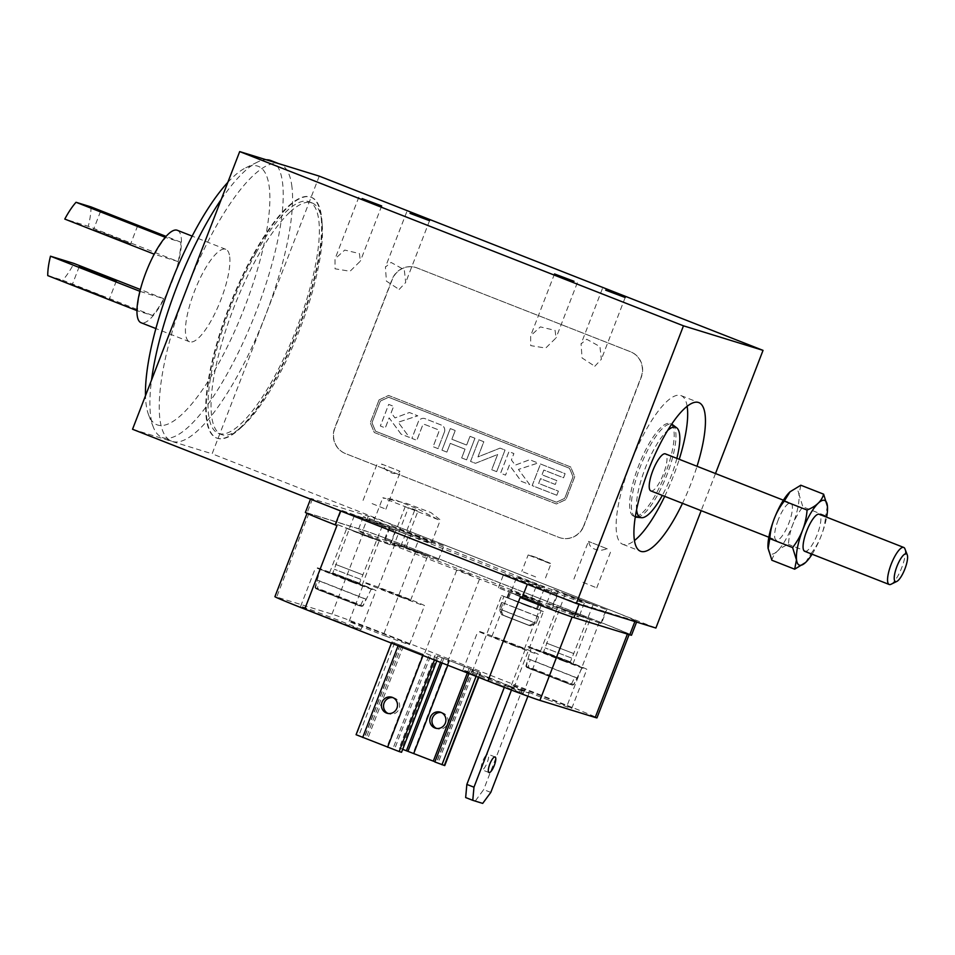 <?xml version="1.0" encoding="UTF-8"?>
<svg xmlns="http://www.w3.org/2000/svg" width="955" height="955" viewBox="0 0 955 955"><rect width="100%" height="100%" fill="white"/><g stroke="black" fill="none" stroke-linecap="round" stroke-linejoin="round"><path stroke-width="0.72" stroke-dasharray="4.78 3.58" d="M555.082 330.382L556.049 337.891L545.711 348.074L530.705 345.615L530.67 335.706L540.375 326.885L555.082 330.382M319.257 176.138L212.117 453.804L655.894 628.032M132.542 429.261L212.117 453.804M291.944 186.822A148.741 41.495 111.4 0 0 280.257 164.248A148.741 41.495 111.4 0 0 201.278 255.128A148.741 41.495 111.4 0 0 159.855 418.577A148.741 41.495 111.4 0 0 171.542 441.15A148.741 41.495 111.4 0 0 250.532 350.282A148.741 41.495 111.4 0 0 291.944 186.822M687.146 406.305A79.838 22.275 111.4 0 0 681.07 395.621A79.838 22.275 111.4 0 0 666.877 401.434A79.838 22.275 111.4 0 0 624.343 481.225A79.838 22.275 111.4 0 0 622.72 544.266A79.838 22.275 111.4 0 0 634.43 540.578M664.704 496.349A79.838 22.275 111.4 0 0 679.244 459.307M642.56 512.632A49.744 13.883 111.4 0 0 669.061 462.924A49.744 13.883 111.4 0 0 670.076 423.638A49.744 13.883 111.4 0 0 661.23 427.255A49.744 13.883 111.4 0 0 634.729 476.975A49.744 13.883 111.4 0 0 633.714 516.249A49.744 13.883 111.4 0 0 642.56 512.632M682.491 503.333A79.838 22.275 111.4 0 0 697.031 466.291M408.645 534.919A30.847 0.621 21.1 0 0 431.445 543.073A30.847 0.621 21.1 0 0 396.683 529.01A30.847 0.621 21.1 0 0 373.894 520.857A30.847 0.621 21.1 0 0 408.645 534.919M418.529 509.313L438.261 519.675L440.362 519.962L430.896 512.572L406.567 503.392L382.812 497.758L394.427 499.537L418.529 509.313M557.028 594.297L533.415 585.94L503.786 573.883L557.028 594.297M443.263 545.544L419.639 537.188L390.01 525.131L443.263 545.544M335.324 508.872A44.766 0.895 -158.9 0 1 310.745 498.51A44.766 0.895 -158.9 0 1 312.488 498.916L368.332 516.142A44.766 0.895 -158.9 0 1 414.888 533.415A44.766 0.895 -158.9 0 1 420.319 535.54L414.948 549.459A44.766 0.895 -158.9 0 0 362.972 530.061L307.116 512.835A44.766 0.895 -158.9 0 0 305.373 512.429M420.319 535.54L607.082 608.86A44.766 0.895 -158.9 0 1 612.298 610.913A44.766 0.895 -158.9 0 1 636.889 621.287A44.766 0.895 -158.9 0 1 635.135 620.881L579.291 603.656A44.766 0.895 -158.9 0 1 532.735 586.382M536.543 585.415L389.807 527.817A39.8 0.8 -158.9 0 1 363.318 516.762A39.8 0.8 -158.9 0 1 364.87 517.121A39.8 0.8 -158.9 0 1 411.08 534.37L557.827 591.981A39.8 0.8 -158.9 0 1 584.317 603.023A39.8 0.8 -158.9 0 1 582.753 602.665A39.8 0.8 -158.9 0 1 536.543 585.415L531.171 599.346L384.435 541.736A39.8 0.8 -158.9 0 1 357.946 530.682A39.8 0.8 -158.9 0 1 359.498 531.052A39.8 0.8 -158.9 0 1 405.708 548.289L552.456 605.9A39.8 0.8 -158.9 0 1 578.945 616.954A39.8 0.8 -158.9 0 1 577.381 616.584A39.8 0.8 -158.9 0 1 531.171 599.346M527.84 580.807L544.66 587.612L521.931 579.1L516.81 576.868L527.84 580.807M715.498 473.537L701.173 510.674M583.732 525.751L641.032 377.273A19.9 19.1 -72.9 0 0 630.407 351.726L416.965 267.925A19.9 19.1 -72.9 0 0 415.664 267.472A19.9 19.1 -72.9 0 0 392.016 279.505L334.716 427.995A19.9 19.1 -72.9 0 0 345.34 453.53L558.782 537.331A19.9 19.1 -72.9 0 0 560.084 537.784A19.9 19.1 -72.9 0 0 583.732 525.751L583.947 525.823A19.9 19.1 107.1 0 1 560.299 537.856A19.9 19.1 107.1 0 1 558.997 537.402L345.555 453.601A19.9 19.1 107.1 0 1 334.93 428.055L392.23 279.576A19.9 19.1 107.1 0 1 415.879 267.543A19.9 19.1 107.1 0 1 417.18 267.997L630.622 351.786A19.9 19.1 107.1 0 1 641.247 377.332L583.947 525.823M399.142 289.449L405.708 282.465L404.287 269.799L391.073 262.446L385.438 267.042L386.405 281.116L399.142 289.449M594.798 366.266L601.364 359.283L599.943 346.605L586.728 339.252L581.082 343.848L582.049 357.934L594.798 366.266M359.426 253.564L360.393 261.085L350.067 271.256L335.05 268.809L335.014 258.889L344.731 250.067L359.426 253.564M636.579 509.695A48.419 13.501 -68.6 0 1 645.317 468.034A48.419 13.501 -68.6 0 1 667.211 430.848A48.419 13.501 -68.6 0 1 667.712 430.395M672.798 424.868A49.744 13.883 -68.6 0 1 670.267 465.419A49.744 13.883 -68.6 0 1 644.339 513.324A49.744 13.883 -68.6 0 1 636.555 517.204M635.278 516.858A49.744 13.883 -68.6 0 1 636.627 477.285A49.744 13.883 -68.6 0 1 663.009 427.959A49.744 13.883 -68.6 0 1 671.64 424.259L670.076 423.638M676.856 458.364A48.419 13.501 -68.6 0 1 662.304 495.406M650.844 490.906A19.9 5.551 111.4 0 0 654.378 489.461A19.9 5.551 111.4 0 0 664.978 469.574A19.9 5.551 111.4 0 0 665.384 453.864M400.276 546.809L394.188 544.553L400.276 546.809M414.637 509.588C419.484 511.868 418.517 511.737 411.748 509.218C406.818 507.141 407.785 507.272 414.637 509.588L417.908 511.247L403.655 548.206M411.748 509.218L408.394 507.726L394.188 544.553M397.029 545.806L390.941 543.562L397.029 545.806M411.211 509.051L414.613 510.376M270.922 160.583A148.741 41.495 -68.6 0 1 282.608 183.157A148.741 41.495 -68.6 0 1 241.197 346.617A148.741 41.495 -68.6 0 1 162.207 437.486A148.741 41.495 -68.6 0 1 153.325 427.112A148.741 41.495 -68.6 0 1 150.52 414.912A148.741 41.495 -68.6 0 1 151.535 380.066M221.25 199.392A148.741 41.495 -68.6 0 1 257.349 162.147A148.741 41.495 -68.6 0 1 266.147 159.76M227.803 182.393A138.797 38.725 -68.6 0 1 245.733 167.817A138.797 38.725 -68.6 0 1 269.298 187.419A138.797 38.725 -68.6 0 1 221.906 357.397A138.797 38.725 -68.6 0 1 148.67 415.055A138.797 38.725 -68.6 0 1 146.043 403.667A138.797 38.725 -68.6 0 1 145.494 395.728M229.713 256.871A49.648 13.848 -68.6 0 1 215.89 311.425A49.648 13.848 -68.6 0 1 189.532 341.759A49.648 13.848 -68.6 0 1 185.628 334.226A49.648 13.848 -68.6 0 1 199.452 279.66A49.648 13.848 -68.6 0 1 225.81 249.327A49.648 13.848 -68.6 0 1 229.713 256.871M778.194 519.974A19.9 5.551 111.4 0 0 776.236 540.136A19.9 5.551 111.4 0 0 779.781 538.692A19.9 5.551 111.4 0 0 788.83 523.256A19.9 5.551 111.4 0 0 790.788 503.094A19.9 5.551 111.4 0 0 787.254 504.538A19.9 5.551 111.4 0 0 778.194 519.974M891.003 584.269A19.9 5.551 111.4 0 0 892.722 583.039A19.9 5.551 111.4 0 0 902.415 565.885A19.9 5.551 111.4 0 0 904.922 548.827M804.695 551.31A19.9 5.551 111.4 0 0 808.24 549.865A19.9 5.551 111.4 0 0 817.289 534.43A19.9 5.551 111.4 0 0 819.247 514.268M104 296.659L72.246 284.709L104 296.659M140.29 291.454L163.794 298.7A48.251 13.466 -68.6 0 1 152.537 315.484L137.568 310.864A48.251 13.466 -68.6 0 1 140.29 291.454L139.896 291.299M163.794 298.7L140.349 289.496M177.344 230.298A49.648 13.848 -68.6 0 1 181.247 237.843A49.648 13.848 -68.6 0 1 167.423 292.397A49.648 13.848 -68.6 0 1 141.054 322.73M178.107 261.575A48.251 13.466 -68.6 0 0 180.829 242.164L165.86 237.544A48.251 13.466 -68.6 0 0 154.615 254.328L178.107 261.575L88.29 226.311L64.785 219.065M152.537 315.484L62.72 280.221A48.251 13.466 -68.6 0 0 73.965 263.437M98.914 231.874L93.554 229.498L105.122 233.557L130.68 243.823L98.914 231.874M91.011 206.901A48.251 13.466 -68.6 0 1 88.29 226.311M180.829 242.164L166.098 236.386M47.75 275.601L62.72 280.221M137.568 310.864L136.947 310.614M768.011 547.884A34.738 9.693 111.4 0 0 768.095 548.683A34.738 9.693 111.4 0 0 785.667 539.671A34.738 9.693 111.4 0 0 798.941 494.559A34.738 9.693 111.4 0 0 790.394 491.491M812.096 554.222A34.738 9.693 111.4 0 0 826.636 517.168M771.867 560.239C773.61 553.458 779.125 548.17 788.412 544.35C789.463 530.371 794.285 517.873 802.88 506.842L825.693 515.796C824.631 529.786 819.808 542.285 811.213 553.303L788.412 544.35M800.815 485.224L799.025 494.499L802.88 506.842M827.388 505.637L825.693 515.796M805.507 562.543L811.213 553.303M379.075 399.882L370.265 422.767L374.312 432.508L556.419 504.001L565.933 499.584L574.767 476.712L570.708 466.971L388.601 395.477L379.099 399.894L370.242 422.755L374.288 432.496L556.395 503.989L565.909 499.572L574.731 476.7L570.684 466.959L388.578 395.466L379.075 399.882M375.494 431.194L556.383 502.211L564.68 498.355L573.012 476.76L569.478 468.26L388.601 397.256L380.305 401.1L371.996 422.707L375.53 431.206L556.407 502.211L564.703 498.367L573.036 476.772L569.502 468.272L388.625 397.256L380.329 401.112L371.961 422.707L375.53 431.206M556.789 495.263L558.4 491.168L538.692 483.421L540.53 478.658L555.309 484.46L556.801 480.604L542.01 474.802L543.849 470.051L563.557 477.787L565.145 473.668L540.506 463.999L532.174 485.594L556.789 495.263L558.4 491.168L538.668 483.409L540.494 478.646L555.285 484.46L556.777 480.604L541.986 474.79L543.825 470.039L563.534 477.775L565.121 473.656L540.482 463.987L532.15 485.594L556.813 495.275M529.679 484.615L518.422 469.442L538.011 463.02L529.643 459.725L515.246 465.145L511.391 459.964L513.862 453.541L508.943 451.608L500.599 473.202L505.529 475.136L509.397 465.109L521.299 481.332L529.703 484.627L518.446 469.454L538.047 463.032L529.667 459.737L515.246 465.145L511.414 459.976L513.897 453.541L508.967 451.608L500.635 473.214L505.553 475.148L509.433 465.121L521.335 481.344L529.703 484.627M496.66 471.651L505.016 450.068L500.11 448.134L477.966 456.932L483.827 441.747L478.897 439.813L470.564 461.408L475.435 463.318L497.627 454.508L491.753 469.729L496.684 471.663L505.016 450.068L500.086 448.122L477.942 456.92L483.803 441.735L478.873 439.801L470.54 461.396L475.411 463.318L497.603 454.496L491.73 469.717L496.66 471.651M474.933 438.25L466.601 459.856L461.671 457.923L465.037 449.172L450.259 443.371L446.88 452.109L441.95 450.175L450.283 428.58L455.213 430.514L451.846 439.252L466.625 445.066L470.003 436.316L474.957 438.261L466.625 459.856L461.695 457.923L465.061 449.184L450.283 443.383L446.904 452.121L441.974 450.187L450.318 428.58L455.249 430.526L451.87 439.264L466.649 445.066L470.027 436.328L474.957 438.261M444.362 432.161L438.035 448.635L433.104 446.701L438.667 432.305A2.208 2.113 107.1 0 0 437.486 429.475L425.166 424.629A2.208 2.113 107.1 0 0 422.397 425.918L416.846 440.315L411.915 438.381L418.266 421.931A5.515 5.288 107.1 0 1 425.178 418.72L441.449 425.106A5.503 5.288 107.1 0 1 444.362 432.161L438.035 448.635M438.011 448.635L433.081 446.701L438.643 432.293A2.208 2.113 107.1 0 0 437.462 429.464L425.142 424.629A2.208 2.113 107.1 0 0 422.373 425.906L416.822 440.315L411.892 438.381L418.242 421.919A5.515 5.288 107.1 0 1 425.154 418.708L441.425 425.094A5.503 5.288 107.1 0 1 444.385 432.173M409.42 437.402L401.076 434.131L389.174 417.908L385.295 427.936L380.377 426.002L388.709 404.395L393.639 406.329L391.156 412.763L394.988 417.932L409.409 412.524L417.789 415.819L398.187 422.241L409.42 437.402L401.076 434.131M401.04 434.119L389.139 417.896L385.271 427.924L380.341 425.99L388.685 404.395L393.603 406.329L391.132 412.751L394.964 417.92L409.385 412.512L417.753 415.807L398.163 422.229L409.444 437.414M607.082 608.86L601.71 622.779L414.948 549.459M601.71 622.779A44.766 0.895 -158.9 0 1 631.518 635.206M336.948 525.548A44.766 0.895 -158.9 0 1 307.152 513.121A44.766 0.895 -158.9 0 1 308.895 513.527L364.213 530.586A44.766 0.895 -158.9 0 1 416.201 549.996L599.406 621.92A44.766 0.895 -158.9 0 1 629.202 634.347A44.766 0.895 -158.9 0 1 627.459 633.941L572.14 616.882A44.766 0.895 -158.9 0 1 520.153 597.472M437.891 559.463L384.638 539.05L414.267 551.107L437.891 559.463M551.656 608.216L498.415 587.803L528.043 599.859L551.656 608.216M526.838 605.733L543.383 611.642L535.707 608.311L501.614 595.526L526.838 605.733M526.36 605.494L541.055 610.746L534.239 607.786L503.93 596.421L526.36 605.494M525.584 605.112L537.343 609.314L531.887 606.938L507.642 597.854L525.584 605.112M528.449 597.687L540.208 601.889L534.752 599.513L510.507 590.429L528.449 597.687M599.406 621.92L567.175 705.435L383.97 633.511A44.766 0.895 21.1 0 0 331.982 614.113L276.675 597.054A44.766 0.895 -158.9 0 0 274.921 596.648M511.522 644.41L524.379 649.006L518.41 646.404L491.897 636.472L511.522 644.41M528.7 599.859L541.569 604.455L535.6 601.865L509.087 591.921L528.7 599.859M438.584 658.508L424.796 652.934L438.584 658.508M470.815 574.994L457.027 569.419L470.815 574.994M397.746 595.657L410.614 600.253L404.645 597.663L378.12 587.719L397.746 595.657M414.936 551.107L427.804 555.715L421.824 553.112L395.31 543.168L414.936 551.107M514.411 645.843A32.339 0.645 21.1 0 0 538.31 654.378A32.339 0.645 21.1 0 0 501.864 639.635A32.339 0.645 21.1 0 0 477.978 631.1A32.339 0.645 21.1 0 0 514.411 645.843M499.37 684.819A32.339 0.645 21.1 0 0 523.268 693.354A32.339 0.645 21.1 0 0 486.823 678.611A32.339 0.645 21.1 0 0 462.936 670.076A32.339 0.645 21.1 0 0 499.37 684.819M562.949 660.812A32.339 0.645 21.1 0 0 586.836 669.348A32.339 0.645 21.1 0 0 550.402 654.605A32.339 0.645 21.1 0 0 526.503 646.069A32.339 0.645 21.1 0 0 562.949 660.812M547.907 699.788A32.339 0.645 21.1 0 0 571.794 708.324A32.339 0.645 21.1 0 0 535.361 693.581A32.339 0.645 21.1 0 0 511.462 685.045A32.339 0.645 21.1 0 0 547.907 699.788M352.108 582.12A32.339 0.645 21.1 0 0 376.007 590.656A32.339 0.645 21.1 0 0 339.562 575.913A32.339 0.645 21.1 0 0 315.675 567.377A32.339 0.645 21.1 0 0 352.108 582.12M337.067 621.096A32.339 0.645 21.1 0 0 360.966 629.632A32.339 0.645 21.1 0 0 324.521 614.889A32.339 0.645 21.1 0 0 300.634 606.353A32.339 0.645 21.1 0 0 337.067 621.096M400.646 597.09A32.339 0.645 21.1 0 0 424.533 605.625A32.339 0.645 21.1 0 0 388.1 590.882A32.339 0.645 21.1 0 0 364.201 582.347A32.339 0.645 21.1 0 0 400.646 597.09M385.605 636.066A32.339 0.645 21.1 0 0 409.492 644.601A32.339 0.645 21.1 0 0 373.059 629.858A32.339 0.645 21.1 0 0 349.16 621.323A32.339 0.645 21.1 0 0 385.605 636.066M484.424 757.613A8.356 2.328 -68.6 0 1 487.993 754.175A8.356 2.328 -68.6 0 1 485.462 766.304A8.356 2.328 -68.6 0 1 481.881 769.742A8.356 2.328 -68.6 0 1 484.424 757.613M392.971 697.651A8.356 8.022 107.1 0 1 398.259 710.413A8.356 8.022 107.1 0 1 388.088 713.469M441.365 712.573A8.356 8.022 107.1 0 1 446.654 725.334A8.356 8.022 107.1 0 1 436.495 728.39M434.919 761.756L436.638 762.496L434.847 761.959M437.474 655.93L480.556 672.786L437.474 655.93L401.661 748.732L399.274 747.992L402.676 749.329M401.661 748.732L444.744 765.588M401.542 752.289L356.072 734.705M482.693 803.406L465.658 797.544M490.798 792.399L483.684 789.606L475.578 800.612M435.086 655.19L399.274 747.992M442.201 657.983L440.506 662.376M470.66 669.157L468.965 673.55M477.775 671.95L476.079 676.343M423.399 654.438L391.872 641.903L423.399 654.438L422.993 655.5M437.342 659.487L436.793 660.92M430.228 656.694L394.427 749.496M401.769 645.52L365.968 738.322M394.654 642.727L358.853 735.529M511.45 690.071L512.286 687.91L529.118 693.103L522.003 690.31L483.684 789.606M529.118 693.103L527.912 696.219M522.003 690.31L505.171 685.117L504.312 687.349M512.286 687.91L505.171 685.117M320.868 569.514L371.364 588.865L343.239 577.429L320.868 569.514M531.708 648.194L582.204 667.557L554.079 656.121L531.708 648.194M567.175 705.435A44.766 0.895 -158.9 0 1 596.971 717.862M488.793 677.537L472.248 671.628L479.923 674.97L514.017 687.743L488.793 677.537M571.472 684.007L574.779 677.191L576.916 677.847L530.323 659.559L528.199 658.902L526.384 666.495L571.472 684.007L570.242 684.496L526.874 667.64L525.859 666.172L531.147 647.86M573.597 684.663L572.367 685.153L573.597 684.663L576.916 677.847M528.772 668.034L572.367 685.153L528.772 668.034L528.211 666.841L530.323 659.559M526.647 667.378L570.242 684.496L526.647 667.378L526.074 666.184M574.779 677.191L528.199 658.902M525.393 605.016L536.424 608.956L531.302 606.735L508.573 598.212L525.393 605.016M499.346 608.98L534.645 622.839L537.152 616.345L538.477 616.751L536.221 623.281L500.683 609.397L503.19 602.892L501.853 602.486L499.346 608.98L501.662 614.745L528.986 625.429L534.645 622.839M503.106 615.151L530.431 625.847L503.106 615.151L500.683 609.397M530.323 625.835L535.97 623.245M528.986 625.429L501.781 614.745M503.19 602.892L538.477 616.751M537.152 616.345L501.853 602.486M360.632 605.315L363.951 598.51L366.075 599.167L319.495 580.879L317.358 580.222L315.544 587.803L360.632 605.315L359.45 605.828L316.045 588.96L315.031 587.48L320.307 569.168M362.757 605.971L361.539 606.461L362.757 605.971L366.075 599.167M317.943 589.354L361.539 606.461L317.943 589.354L317.37 588.149L319.495 580.879M315.819 588.698L359.402 605.804L315.819 588.698L315.245 587.492M363.951 598.51L317.358 580.222M239.86 428.7A129.343 36.087 111.4 0 0 240.194 428.389A129.343 36.087 111.4 0 0 321.895 220.307A129.343 36.087 111.4 0 0 311.414 197.327A129.343 36.087 111.4 0 0 288.422 206.734A129.343 36.087 111.4 0 0 219.519 335.981A129.343 36.087 111.4 0 0 216.881 438.106A129.343 36.087 111.4 0 0 239.86 428.7M239.419 428.532A129.343 36.087 111.4 0 0 308.322 299.273A129.343 36.087 111.4 0 0 310.96 197.148A129.343 36.087 111.4 0 0 287.98 206.555A129.343 36.087 111.4 0 0 219.065 335.802A129.343 36.087 111.4 0 0 216.427 437.939A129.343 36.087 111.4 0 0 239.419 428.532M290.057 212.01A124.365 34.702 -68.6 0 1 312.154 202.961A124.365 34.702 -68.6 0 1 322.241 225.07A124.365 34.702 -68.6 0 1 274.419 383.337A124.365 34.702 -68.6 0 1 243.692 425.142A124.365 34.702 -68.6 0 1 243.37 425.441A124.365 34.702 -68.6 0 1 221.262 434.489A124.365 34.702 -68.6 0 1 258.996 254.114A124.365 34.702 -68.6 0 1 290.057 212.01M255.988 252.932A124.365 34.702 -68.6 0 1 309.145 201.78A124.365 34.702 -68.6 0 1 271.411 382.155A124.365 34.702 -68.6 0 1 218.253 433.307A124.365 34.702 -68.6 0 1 255.988 252.932M535.612 576.916L521.824 571.341L535.612 576.916M542.082 560.155C554.771 565.181 553.196 564.405 537.331 557.804C524.39 553.434 525.978 554.21 542.082 560.155L550.975 563.772L544.648 580.151M537.331 557.804L528.151 554.962L521.824 571.341M381.582 464.035L399.99 471.269C396.373 474.766 391.49 474.11 385.343 469.323L381.582 464.035L399.99 471.269M372.116 503.607L385.892 509.182L372.116 503.607M607.296 548.862L588.447 541.389L607.296 548.862L600.922 550.355C593.139 549.793 589.128 546.893 588.889 541.64M582.944 582.287L596.732 587.862L582.944 582.287M342.069 510.531L365.681 518.887L395.31 530.944L342.069 510.531M382.012 525.739L354.472 515.175L382.012 525.739M389.354 544.493L336.112 524.08L365.729 536.137L389.354 544.493M349.208 580.688L362.076 585.284L356.108 582.693L329.594 572.749L349.208 580.688M366.398 536.137L379.266 540.745L373.298 538.143L346.784 528.211L366.398 536.137M363.031 574.922L335.492 564.369L363.031 574.922M360.68 579.351L334.286 569.228L360.68 579.351M605.566 609.266L581.941 600.91L552.312 588.853L605.566 609.266M592.852 604.431L565.312 593.867L592.852 604.431M600.194 623.185L546.94 602.772L576.569 614.829L600.194 623.185M560.048 659.38L572.916 663.976L566.948 661.373L540.435 651.441L560.048 659.38M577.238 614.829L590.106 619.425L584.138 616.835L557.613 606.891L577.238 614.829M573.871 653.614L546.332 643.049L573.871 653.614M571.52 658.031L545.114 647.92L571.52 658.031M579.291 603.656L579.028 604.324M635.135 620.881L634.884 621.55M312.488 498.916L307.116 512.835M368.332 516.142L362.972 530.061M411.08 534.37L405.708 548.289M389.807 527.817L384.435 541.736M557.827 591.981L552.456 605.9M308.895 513.527L276.675 597.054M331.982 614.113L364.213 530.586M473.931 670.016L438.118 762.818M480.162 672.69L478.395 677.262M449.029 660.239L413.217 753.041M443.788 658.473L442.046 662.985M449.566 660.633L447.788 665.241M469.132 668.321L467.353 672.917M472.248 669.646L436.435 762.448M398.498 644.661L398.092 645.723M434.955 658.747L434.465 660.012M428.64 656.204L392.827 749.007M422.862 654.044L387.05 746.846M403.296 646.368L367.484 739.17M400.181 645.031L364.368 737.833M392.266 641.987L356.454 734.789M383.97 633.511L416.201 549.996M582.204 667.557L573.812 684.675L528.211 666.841M371.364 588.865L362.972 605.983L317.37 588.149M359.247 583.063L332.853 572.94L359.247 583.063M331.874 573.704L359.796 584.329L331.874 573.704M570.087 661.743L543.682 651.632L570.087 661.743M542.715 652.396L570.636 663.021L542.715 652.396M577.333 282.74L556.049 337.891M622.72 544.266L640.507 551.25M681.07 395.621L698.857 402.604M431.445 543.073L440.362 519.962M373.894 520.857L382.812 497.758M554.509 273.942L530.67 335.706M429.547 220.701L405.708 282.465M406.723 211.891L385.438 267.042M625.191 297.506L601.364 359.283M602.366 288.697L581.094 343.848M381.678 205.934L360.393 261.085M358.853 197.124L335.014 258.889M633.714 516.249L635.278 516.87M414.625 510.376L400.408 547.215M405.207 506.592L390.941 543.562M171.542 441.15L162.207 437.486M280.257 164.248L278.621 163.603M148.67 415.055L153.325 427.112M245.733 167.817L257.349 162.147M768.847 537.235L776.236 540.136M783.387 500.193L790.788 503.094M116.355 280.937L109.371 299.034M79.229 266.612L72.246 284.709M189.532 341.759L155.868 328.544M225.81 249.327L192.158 236.112M137.663 225.726L130.68 243.823M100.538 211.401L93.554 229.498M310.745 498.51L310.506 499.131M636.889 621.287L636.579 622.075M363.318 516.762L357.946 530.682M584.317 603.023L578.945 616.954M384.638 539.05L390.01 525.131M438.476 559.833L443.848 545.902M498.415 587.803L503.786 573.883M552.241 608.574L557.613 594.655M537.343 609.314L540.208 601.889M507.642 597.854L510.507 590.429M524.379 649.006L541.569 604.455M491.897 636.472L509.087 591.921M447.632 661.743L479.852 578.217M424.796 652.934L457.027 569.419M410.614 600.253L427.804 555.715M378.12 587.719L395.31 543.168M523.268 693.354L538.31 654.378M462.936 670.076L477.978 631.1M571.794 708.324L586.836 669.348M511.462 685.045L526.503 646.069M360.966 629.632L376.007 590.656M300.634 606.353L315.675 567.377M409.492 644.601L424.533 605.625M349.16 621.323L364.201 582.347M495.108 756.969L487.993 754.175M488.996 772.535L481.881 769.742M391.932 697.246L394.057 697.902M387.002 713.218L389.127 713.874M440.327 712.167L442.452 712.824M435.396 728.14L437.533 728.796M480.556 672.786L478.765 677.405M472.45 669.694L436.638 762.496M399.99 644.983L364.177 737.785M391.872 641.903L391.407 643.109M514.017 687.743L543.383 611.642M472.248 671.628L501.614 595.526M501.662 614.745L499.095 608.956L503.93 596.421M530.431 625.847L536.221 623.281L541.055 610.746M536.424 608.956L544.66 587.612M508.573 598.212L516.81 576.868M438.261 519.675L414.1 510.197M407.487 507.594L383.325 498.116M322.241 225.07L321.895 220.307M243.692 425.142L240.194 428.389M312.154 202.961L309.145 201.78M221.262 434.489L218.253 433.307M549.543 563.366L528.175 554.974M363.067 500.372L377.607 462.709M385.892 509.182L400.432 471.507M573.907 579.064L588.447 541.389M596.732 587.862L611.272 550.199M336.112 524.08L341.472 510.161M389.938 544.863L395.31 530.944M362.076 585.284L379.266 540.745M329.594 572.749L346.784 528.211M382.322 525.93L359.534 583.242L359.868 584.376L331.839 573.561L332.853 572.94L354.472 515.175M546.94 602.772L552.312 588.853M600.779 623.543L606.15 609.624M572.916 663.976L590.106 619.425M540.435 651.441L557.613 606.891M593.151 604.611L570.374 661.922L570.708 663.068L542.667 652.253L543.682 651.632L565.312 593.867"/><path stroke-width="1.43" d="M574.027 281.283L554.509 273.942L574.027 281.283M335.324 508.872L532.735 586.382A44.766 0.895 -158.9 0 1 527.303 584.257L340.541 510.937A44.766 0.895 -158.9 0 1 335.324 508.872L132.542 429.261L239.693 151.594L683.47 325.822L576.319 603.488L655.894 628.032L701.173 510.674M715.498 473.537L763.033 350.366L319.257 176.138L239.693 151.594M532.735 586.382L576.319 603.488M634.43 540.578A79.838 22.275 111.4 0 0 636.901 538.453A79.838 22.275 111.4 0 0 664.704 496.349M679.244 459.307A79.838 22.275 111.4 0 0 687.146 406.305M697.031 466.291A79.838 22.275 111.4 0 0 698.857 402.604A79.838 22.275 111.4 0 0 684.663 408.418A79.838 22.275 111.4 0 0 642.13 488.196A79.838 22.275 111.4 0 0 640.507 551.25A79.838 22.275 111.4 0 0 654.688 545.436A79.838 22.275 111.4 0 0 682.491 503.333M763.033 350.366L683.47 325.822M605.673 290.165L625.191 297.506L605.673 290.165M362.148 198.58L381.678 205.934L362.148 198.58M410.017 213.347L429.547 220.701L410.017 213.347M662.304 495.406A48.419 13.501 -68.6 0 1 649.03 513.933A48.419 13.501 -68.6 0 1 641.462 517.706A48.419 13.501 -68.6 0 1 636.579 509.695M641.462 517.706L636.555 517.204A49.744 13.883 -68.6 0 1 635.493 516.953A49.744 13.883 -68.6 0 1 635.278 516.858M667.712 430.395A48.419 13.501 -68.6 0 1 676.737 427.84A48.419 13.501 -68.6 0 1 676.856 458.364M671.854 424.342L671.64 424.259A49.744 13.883 -68.6 0 1 671.854 424.342A49.744 13.883 -68.6 0 1 672.798 424.868L676.737 427.84M783.387 500.193L665.384 453.864A19.9 5.551 111.4 0 0 661.851 455.308A19.9 5.551 111.4 0 0 651.25 475.196A19.9 5.551 111.4 0 0 650.844 490.906L768.847 537.235M151.535 380.066A148.741 41.495 -68.6 0 1 221.25 199.392M266.147 159.76A148.741 41.495 -68.6 0 1 270.922 160.583L278.621 163.603M145.494 395.728A138.797 38.725 -68.6 0 1 227.803 182.393M907.25 554.855L904.922 548.827A19.9 5.551 111.4 0 0 903.728 547.442A19.9 5.551 111.4 0 0 900.195 548.886A19.9 5.551 111.4 0 0 889.594 568.774A19.9 5.551 111.4 0 0 889.189 584.484A19.9 5.551 111.4 0 0 891.003 584.269L896.817 581.44A14.922 4.166 111.4 0 0 898.106 580.509A14.922 4.166 111.4 0 0 905.376 567.652A14.922 4.166 111.4 0 0 907.25 554.855A14.922 4.166 111.4 0 0 903.705 554.903A14.922 4.166 111.4 0 0 895.181 571.818A14.922 4.166 111.4 0 0 896.817 581.44M903.728 547.442L819.247 514.268A19.9 5.551 111.4 0 0 815.713 515.712A19.9 5.551 111.4 0 0 806.653 531.147A19.9 5.551 111.4 0 0 804.695 551.31L889.189 584.484M110.983 278.562L116.355 280.937L104.787 276.878L79.229 266.612L110.983 278.562M139.896 291.299L50.472 256.191L73.965 263.437L140.349 289.496M155.868 328.544L141.054 322.73A49.648 13.848 -68.6 0 1 137.162 315.198A49.648 13.848 -68.6 0 1 150.986 260.631A49.648 13.848 -68.6 0 1 177.344 230.298L192.158 236.112M154.221 254.173L64.785 219.065A48.251 13.466 -68.6 0 1 76.042 202.281L91.011 206.901L166.098 236.386M132.291 223.351L100.538 211.401L132.291 223.351M165.275 237.318L76.042 202.281M136.947 310.614L47.75 275.601A48.251 13.466 -68.6 0 1 50.472 256.191M790.394 491.491A34.738 9.693 111.4 0 0 789.94 491.897A34.738 9.693 111.4 0 0 767.999 547.776A34.738 9.693 111.4 0 0 768.011 547.884L771.867 560.239L794.679 569.192L805.543 562.519A34.738 9.693 111.4 0 0 812.096 554.222M826.636 517.168A34.738 9.693 111.4 0 0 827.484 506.627A34.738 9.693 111.4 0 0 827.4 505.732A34.738 9.693 111.4 0 0 809.816 514.745A34.738 9.693 111.4 0 0 796.554 559.857A34.738 9.693 111.4 0 0 805.543 562.519M768.095 548.779L769.79 538.608C770.852 524.629 775.675 512.131 784.27 501.1L790.012 491.837L800.815 485.224L823.616 494.177L827.484 506.627M784.27 501.1L807.071 510.054C816.358 506.245 821.873 500.945 823.616 494.177M769.79 538.608L792.602 547.561C801.197 536.543 806.02 524.044 807.071 510.054M792.602 547.561L796.458 559.905L794.679 569.192M340.541 510.937L335.169 524.856L336.948 525.548L304.729 609.075L487.921 680.999A44.766 0.895 -158.9 0 0 539.909 700.397L595.228 717.456A44.766 0.895 -158.9 0 0 596.971 717.862L629.106 634.598M335.169 524.856A44.766 0.895 -158.9 0 1 305.373 512.429L310.506 499.131M636.579 622.075L631.518 635.206A44.766 0.895 -158.9 0 1 629.763 634.8L573.919 617.575A44.766 0.895 -158.9 0 1 521.931 598.176L520.153 597.472L487.921 680.999M491.538 760.407A8.356 2.328 -68.6 0 1 495.108 756.969A8.356 2.328 -68.6 0 1 492.577 769.097A8.356 2.328 -68.6 0 1 488.996 772.535A8.356 2.328 -68.6 0 1 491.538 760.407M388.088 713.469A8.356 8.022 107.1 0 1 392.971 697.651M383.242 710.663A8.356 8.022 107.1 0 1 391.932 697.246A8.356 8.022 107.1 0 1 396.122 709.756A8.356 8.022 107.1 0 1 383.242 710.663M431.648 725.597A8.356 8.022 107.1 0 1 440.327 712.167A8.356 8.022 107.1 0 1 444.529 724.678A8.356 8.022 107.1 0 1 431.648 725.597M436.495 728.39A8.356 8.022 107.1 0 1 441.365 712.573M468.965 673.55L434.847 761.959L444.744 765.588L478.765 677.405M402.676 749.329L434.919 761.756M434.465 660.012L399.142 751.549L401.542 752.289L436.793 660.92M399.142 751.549L356.072 734.705L391.407 643.109M527.912 696.219L490.798 792.399L482.693 803.406L472.773 800.338L465.658 797.544L466.852 784.413L473.967 787.207L472.773 800.338M440.506 662.376L406.388 750.785M476.079 676.343L441.962 764.752M504.312 687.349L466.852 784.413M511.45 690.071L473.967 787.207M304.729 609.075A44.766 0.895 -158.9 0 1 274.921 596.648L307.056 513.36M579.028 604.324L573.919 617.575M634.884 621.55L629.763 634.8M527.303 584.257L521.931 598.176M478.395 677.262L444.35 765.492M442.046 662.985L407.976 751.287M447.788 665.241L413.754 753.435M467.353 672.917L433.319 761.123M422.993 655.5L387.587 747.24M398.092 645.723L362.685 737.463M572.105 616.99L539.909 700.397M627.399 634.072L595.228 717.456"/></g></svg>
